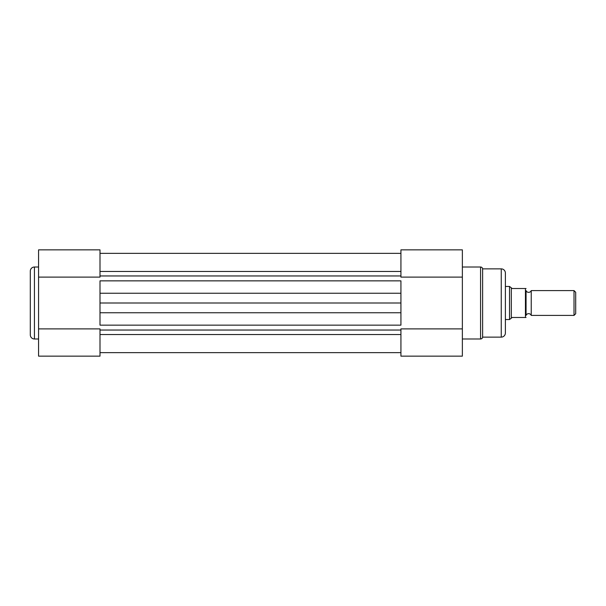 <?xml version="1.0" encoding="UTF-8"?>
<svg xmlns="http://www.w3.org/2000/svg" width="606" height="606" viewBox="0 0 606 606"><rect width="100%" height="100%" fill="white"/><g stroke="black" fill="none" stroke-linecap="round" stroke-linejoin="round"><path stroke-width="0.91" d="M505.381 273.011L505.381 332.989L505.381 273.011A4.136 4.136 0 0 0 501.245 268.875L482.626 268.875L482.626 337.125L501.245 337.125L501.245 268.875M462.363 267.011L480.573 267.011A2.068 2.068 0 0 1 482.626 268.875M462.363 338.989L480.573 338.989A2.068 2.068 0 0 0 482.626 337.125M505.381 332.989A4.136 4.136 0 0 1 501.245 337.125M462.363 277.109L400.93 277.109L400.93 249.846L462.363 249.846L462.363 356.154L400.93 356.154L400.93 328.891L462.363 328.891M505.381 285.418L505.381 286.456L509.517 286.456L509.517 319.544L505.381 319.544L505.381 320.582M531.235 290.592A2.78 2.78 0 0 1 526.061 290.592L526.061 315.408A2.78 2.78 0 0 1 531.235 315.408L574.018 315.408L574.018 290.592L531.235 290.592L531.235 315.408M574.018 290.592L575.7 292.266L575.7 313.734L574.018 315.408M526.061 290.592L526.061 315.408M509.517 286.456L512.206 288.524L526.061 288.524L525.44 288.524L525.44 317.476L526.061 317.476L512.206 317.476L509.517 319.544M511.32 288.168L511.32 317.832M99.998 334.542L400.93 334.542M99.998 293.243L99.998 280.851L400.93 280.851L400.93 325.149L99.998 325.149L99.998 293.243L400.93 293.243M99.998 271.458L400.93 271.458M99.998 303L400.93 303M30.3 334.853L30.3 271.147A4.136 4.136 0 0 1 34.436 267.011L34.436 338.989A4.136 4.136 0 0 1 30.3 334.853M38.572 267.011L34.436 267.011M38.572 338.989L34.436 338.989M38.572 328.891L99.998 328.891L99.998 356.154L38.572 356.154L38.572 249.846L99.998 249.846L99.998 277.109L38.572 277.109M480.573 338.989L480.573 267.011M99.998 275.957L400.93 275.957M99.998 330.043L400.93 330.043M99.998 312.757L400.93 312.757M99.998 253.361L400.93 253.361L99.998 253.361M99.998 352.639L400.93 352.639"/></g></svg>
